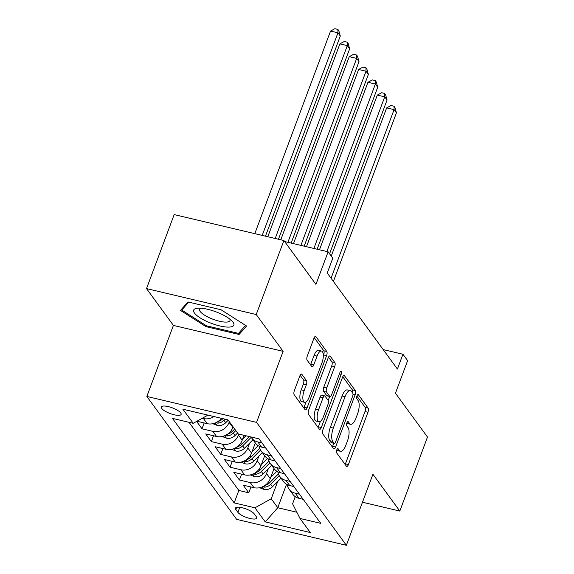 <?xml version="1.0" encoding="UTF-8"?>
<svg xmlns="http://www.w3.org/2000/svg" width="574" height="574" viewBox="0 0 574 574"><rect width="100%" height="100%" fill="white"/><g stroke="black" fill="none" stroke-linecap="round" stroke-linejoin="round"><path stroke-width="0.86" d="M336.759 449.944A2.267 0.868 103.3 0 0 336.644 452.857L346.402 466.21A3.243 1.248 103.3 0 0 346.739 466.461A3.243 1.248 103.3 0 0 348.404 464.567L367.956 412.268A3.243 1.248 103.3 0 0 368.128 408.1L358.37 394.747A2.267 0.868 103.3 0 0 358.133 394.575A2.267 0.868 103.3 0 0 356.963 395.902A2.267 0.868 103.3 0 0 356.849 398.815L358.111 400.544A10.368 3.982 103.3 0 1 357.573 413.861L355.945 418.224A10.368 3.982 103.3 0 1 350.621 424.286A10.368 3.982 103.3 0 1 349.53 423.497L348.267 421.768A2.267 0.868 103.3 0 0 348.031 421.596A2.267 0.868 103.3 0 0 346.861 422.923A2.267 0.868 103.3 0 0 346.746 425.836L348.009 427.565A10.368 3.982 103.3 0 1 347.471 440.889L345.842 445.245A10.368 3.982 103.3 0 1 340.518 451.315A10.368 3.982 103.3 0 1 339.428 450.518L338.165 448.789A2.267 0.868 103.3 0 0 337.928 448.617A2.267 0.868 103.3 0 0 336.759 449.944M161.739 408.451A10.562 3.042 -159.5 0 0 172.214 414.241A10.562 3.042 -159.5 0 0 181.126 414.392A10.562 3.042 -159.5 0 0 180.717 412.936A10.562 3.042 -159.5 0 0 170.248 407.138A10.562 3.042 -159.5 0 0 161.337 406.995A10.562 3.042 -159.5 0 0 161.739 408.451M301.859 374.284A3.243 1.248 103.3 0 0 301.515 374.033A3.243 1.248 103.3 0 0 299.85 375.934L294.369 390.607A3.243 1.248 103.3 0 0 294.197 394.769L305.031 409.599A3.243 1.248 103.3 0 0 305.375 409.843A3.243 1.248 103.3 0 0 307.04 407.949L326.592 355.65A3.243 1.248 103.3 0 0 326.764 351.489L315.922 336.658A3.243 1.248 103.3 0 0 315.585 336.407A3.243 1.248 103.3 0 0 313.921 338.308L307.298 356.031A3.243 1.248 103.3 0 0 307.126 360.192L311.761 366.535A3.243 1.248 103.3 0 0 312.105 366.786A3.243 1.248 103.3 0 0 313.77 364.892L317.056 356.102A8.667 3.329 103.3 0 1 321.505 351.03A8.667 3.329 103.3 0 1 321.964 362.825L309.092 397.251A8.667 3.329 103.3 0 1 304.643 402.324A8.667 3.329 103.3 0 1 304.184 390.528L306.329 384.795A3.243 1.248 103.3 0 0 306.494 380.627L301.859 374.284L301.099 374.104M362.467 502.236L399.82 511.068L427.486 437.065L395.45 393.212L407.626 360.651L402.948 354.251L397.409 369.053L327.252 273.023L332.784 258.221L328.113 251.821L284.639 241.546M256.226 314.53L146.513 288.6L173.405 325.408L283.118 351.345L256.226 314.53L283.893 240.528L315.937 284.381L328.113 251.821M283.118 351.345L256.556 422.385L346.366 545.3L236.646 519.37L146.844 396.455L256.556 422.385M399.82 511.068L372.928 474.26L346.366 545.3M322.925 429.689A3.243 1.248 103.3 0 0 322.753 433.851L333.587 448.681A3.243 1.248 103.3 0 0 333.932 448.925A3.243 1.248 103.3 0 0 335.596 447.031L355.148 394.733A3.243 1.248 103.3 0 0 355.32 390.571L344.479 375.74A3.243 1.248 103.3 0 0 344.142 375.496A3.243 1.248 103.3 0 0 342.477 377.391L322.925 429.689M319.309 429.137L308.475 414.306A3.243 1.248 103.3 0 1 308.647 410.145L328.199 357.846A3.243 1.248 103.3 0 1 329.863 355.952A3.243 1.248 103.3 0 1 330.201 356.196L334.843 362.546A3.243 1.248 103.3 0 1 334.671 366.707L326.742 387.916A3.243 1.248 103.3 0 0 326.577 392.078L329.648 396.29A3.243 1.248 103.3 0 0 329.993 396.541A3.243 1.248 103.3 0 0 331.657 394.639L339.908 372.562A2.267 0.868 103.3 0 1 341.078 371.235A2.267 0.868 103.3 0 1 341.2 374.32L321.318 427.494A3.243 1.248 103.3 0 1 319.653 429.388A3.243 1.248 103.3 0 1 319.309 429.137M146.513 288.6L174.18 214.597L283.893 240.528M196.595 421.409L201.991 428.792L204.172 422.952M229.327 421.711L229.105 422.313A13.202 11.58 143.8 0 1 212.811 431.354L216.556 436.47L205.729 433.915L211.347 441.6L213.528 435.759M238.841 434.088L238.454 435.121A13.202 11.58 143.8 0 1 222.167 444.154L225.912 449.277L215.085 446.716L220.696 454.4L222.884 448.559M249.597 443.135L247.81 447.921A13.202 11.58 143.8 0 1 231.523 456.961L235.261 462.077L224.441 459.523L230.052 467.2L232.24 461.367M258.953 455.943L257.166 460.728A13.202 11.58 143.8 0 1 240.879 469.762L244.617 474.885L233.797 472.323L239.408 480.007L250.228 482.562A13.202 11.58 -36.2 0 0 266.523 473.528L268.309 468.743M241.589 474.167L239.408 480.007M216.556 436.47A13.202 11.58 -36.2 0 0 232.843 427.436L233.066 426.834M225.912 449.277A13.202 11.58 -36.2 0 0 242.199 440.236L244.036 435.314M235.261 462.077A13.202 11.58 -36.2 0 0 251.556 453.044L255.315 442.97M244.617 474.885A13.202 11.58 -36.2 0 0 260.905 465.844L264.671 455.77M256.291 516.7L254.232 513.881A10.232 2.949 -159.5 0 0 244.086 508.27A10.232 2.949 -159.5 0 0 235.455 508.126A10.232 2.949 -159.5 0 0 235.842 509.54L237.901 512.352A10.232 2.949 -159.5 0 0 248.047 517.963A10.232 2.949 -159.5 0 0 256.678 518.114A10.232 2.949 -159.5 0 0 256.291 516.7M207.924 415.124L193.201 423.296L172.444 418.389L234.178 502.896L254.935 507.803L271.229 498.763L277.665 481.55M193.201 423.296L182.905 409.212L227.978 419.867L238.267 433.951L259.025 438.859L320.766 523.359L300.008 518.458L310.297 532.536L265.231 521.888L254.935 507.803M189.04 422.313L238.827 490.461L248.764 492.808L243.154 485.13L253.973 487.685A13.202 11.58 -36.2 0 0 270.261 478.651L274.028 468.578M287.208 484.635A13.202 11.58 -36.2 0 0 289.074 489.17A13.202 11.58 -36.2 0 0 295.301 493.217L299.463 494.2M289.074 489.17L292.812 494.286A13.202 11.58 -36.2 0 0 299.047 498.34L303.201 499.323M262.045 442.985L257.884 442.002A13.202 11.58 143.8 0 1 251.656 437.955A13.202 11.58 143.8 0 1 251.017 436.965M255.215 443.243L255.394 443.071A13.202 11.58 -36.2 0 0 261.629 447.124L265.784 448.107M271.402 455.792L267.24 454.809A13.202 11.58 143.8 0 1 261.005 450.755A13.202 11.58 143.8 0 1 259.139 446.228M264.571 456.05L264.743 455.871A13.202 11.58 -36.2 0 0 270.985 459.932L275.14 460.915M280.751 468.592L276.596 467.609A13.202 11.58 143.8 0 1 270.361 463.562A13.202 11.58 143.8 0 1 268.496 459.028M270.361 463.562L274.107 468.678A13.202 11.58 -36.2 0 0 280.334 472.732L284.496 473.715M290.107 481.399L285.952 480.416A13.202 11.58 143.8 0 1 279.717 476.363A13.202 11.58 143.8 0 1 277.852 471.835M279.717 476.363L283.456 481.486A13.202 11.58 -36.2 0 0 289.691 485.539L293.852 486.522M240.879 469.762L230.052 467.2M231.523 456.961L220.696 454.4M222.167 444.154L211.347 441.6M212.811 431.354L201.991 428.792M196.911 421.237L207.2 423.669A13.202 11.58 -36.2 0 0 221.413 418.317M213.98 416.559A13.202 11.58 143.8 0 1 203.461 418.546L202.27 418.267M271.229 498.763L277.773 507.725L296.851 512.238M286.541 484.277L277.773 507.725L265.231 521.888M295.251 496.661L292.575 503.814L300.008 518.458M173.405 325.408L146.844 396.455M402.948 354.251L383.188 349.58M250.946 486.974L248.764 492.808M238.827 490.461L234.178 502.896M187.985 301.953L180.487 310.405L206.037 326.663L239.078 334.47L246.569 326.025L221.026 309.759L187.985 301.953M240.205 331.456L239.078 334.47M206.382 325.738L206.037 326.663M336.701 450.109A10.368 3.982 103.3 0 0 337.555 450.612L340.518 451.315M346.804 423.088A10.368 3.982 103.3 0 0 347.657 423.59L350.621 424.286M345.153 464.51A3.243 1.248 103.3 0 0 345.44 463.864L364.992 411.565A3.243 1.248 103.3 0 0 365.157 407.404L356.899 396.096M352.515 392.889A3.243 1.248 103.3 0 0 352.35 389.868L342.757 376.738M332.346 446.981A3.243 1.248 103.3 0 0 332.626 446.335L333.774 443.272M334.104 443.228A2.267 0.868 103.3 0 0 334.341 443.408A2.267 0.868 103.3 0 0 335.503 442.08L352.666 396.168A2.267 0.868 103.3 0 0 352.788 393.255L351.453 391.432A10.368 3.982 103.3 0 0 350.362 390.643A10.368 3.982 103.3 0 0 345.039 396.713L333.307 428.089A10.368 3.982 103.3 0 0 332.769 441.406L334.104 443.228L331.133 442.532A2.267 0.868 103.3 0 0 331.377 442.705L334.341 443.408M350.362 390.643L347.399 389.94A10.368 3.982 103.3 0 0 342.075 396.01L345.039 396.713M331.133 442.532L329.806 440.71A10.368 3.982 103.3 0 1 330.344 427.386L342.075 396.01M328.479 357.2L331.872 361.842L334.843 362.546M329.993 396.541L327.029 395.838A3.243 1.248 103.3 0 1 326.685 395.586L323.607 391.382A3.243 1.248 103.3 0 1 323.779 387.22L331.707 366.004A3.243 1.248 103.3 0 0 331.872 361.842M329.691 396.469L328.192 400.458M320.378 421.366L318.355 426.791L321.318 427.494M318.513 409.929A8.667 3.329 103.3 0 0 318.979 421.725A8.667 3.329 103.3 0 0 323.427 416.652L327.962 404.519A3.243 1.248 103.3 0 0 328.127 400.358L325.056 396.146A3.243 1.248 103.3 0 0 324.712 395.902A3.243 1.248 103.3 0 0 323.047 397.796L318.513 409.929L315.549 409.226A8.667 3.329 103.3 0 0 316.009 421.022L318.979 421.725M324.712 395.902L321.749 395.199A3.243 1.248 103.3 0 0 320.084 397.093L323.047 397.796M315.549 409.226L320.084 397.093M318.068 427.436A3.243 1.248 103.3 0 0 318.355 426.791M304.643 402.324L301.68 401.628A8.667 3.329 103.3 0 1 301.214 389.832L303.359 384.092A3.243 1.248 103.3 0 0 303.531 379.931L300.137 375.281M321.505 351.03L318.541 350.327A8.667 3.329 103.3 0 0 314.086 355.399L317.056 356.102M310.52 364.834A3.243 1.248 103.3 0 0 310.799 364.189L314.086 355.399M323.313 355.78L323.628 354.947A3.243 1.248 103.3 0 0 323.793 350.786L314.2 337.656M303.789 407.899A3.243 1.248 103.3 0 0 304.077 407.246L306.05 401.972M259.606 487.721L264.004 489.435A8.746 7.67 -36.2 0 0 272.492 486.745L281.03 478.164M270.72 477.417L276.855 471.261M333.394 281.425L396.426 112.834L394.087 109.634L386.668 107.883L331.248 256.119M262.619 486.723L264.585 487.168A8.746 7.67 -36.2 0 0 270.713 484.312L279.28 475.71M278.404 473.923L269.586 482.77A8.746 7.67 143.8 0 1 264.944 485.396M386.668 107.883L391.038 105.523L394.001 106.219L394.087 109.634L331.055 278.225M394.001 106.219L394.934 107.503L396.426 112.834M209.381 322.552A21.453 6.185 -159.5 0 0 229.55 327.065A21.453 6.185 -159.5 0 0 232.025 321.01A21.453 6.185 -159.5 0 0 218.12 312.687A21.453 6.185 -159.5 0 0 197.736 308.188A21.453 6.185 -159.5 0 0 209.381 322.552M200.728 308.188A16.244 4.685 -159.5 0 0 199.544 309.235A16.244 4.685 -159.5 0 0 211.454 318.656A16.244 4.685 -159.5 0 0 229.973 320.608A16.244 4.685 -159.5 0 0 229.772 319.044M245.586 325.393L238.504 333.372L206.489 325.81L181.736 310.053L188.76 302.132M182.424 308.224L181.736 310.053M250.25 474.92L254.648 476.635A8.746 7.67 -36.2 0 0 263.136 473.937L271.681 465.363M261.364 464.617L267.498 458.461M329.569 253.823L387.07 100.034L384.731 96.834L377.319 95.083L319.474 249.783M253.263 473.923L255.229 474.361A8.746 7.67 -36.2 0 0 261.357 471.505L269.923 462.909M269.048 461.123L260.237 469.97A8.746 7.67 143.8 0 1 255.588 472.596M377.319 95.083L381.681 92.715L384.645 93.418L384.731 96.834L326.886 251.534M384.645 93.418L385.584 94.696L387.07 100.034M240.893 462.113L245.292 463.828A8.746 7.67 -36.2 0 0 253.78 461.137L262.325 452.556M252.015 451.81L258.142 445.654M317.142 249.231L377.714 87.226L375.374 84.026L367.963 82.276L306.48 246.712M243.907 461.116L245.873 461.561A8.746 7.67 -36.2 0 0 252 458.705L260.567 450.102M259.692 448.316L250.881 457.169A8.746 7.67 143.8 0 1 246.239 459.788M367.963 82.276L372.325 79.915L375.288 80.618L375.374 84.026L313.899 248.463M375.288 80.618L376.228 81.895L377.714 87.226M231.537 449.313L235.936 451.028A8.746 7.67 -36.2 0 0 244.424 448.33L252.969 439.756M242.659 439.01L245.902 435.752M304.148 246.16L368.357 74.426L366.018 71.226L358.607 69.476L293.486 243.641M234.551 448.316L236.524 448.753A8.746 7.67 -36.2 0 0 242.651 445.898L251.211 437.302M249.295 436.556L241.525 444.362A8.746 7.67 143.8 0 1 236.883 446.988M358.607 69.476L362.969 67.108L365.939 67.811L366.018 71.226L300.905 245.392M365.939 67.811L366.872 69.095L368.357 74.426M222.188 436.505L226.587 438.22A8.746 7.67 -36.2 0 0 235.067 435.53L237.579 433.011M291.154 243.089L359.008 61.619L356.669 58.419L349.25 56.668L280.786 239.796M225.202 435.515L227.168 435.953A8.746 7.67 -36.2 0 0 233.295 433.097L235.806 430.579M234.68 429.036L232.169 431.562A8.746 7.67 143.8 0 1 227.526 434.181M349.25 56.668L353.62 54.308L356.583 55.011L356.669 58.419L287.911 242.321M356.583 55.011L357.516 56.288L359.008 61.619M212.832 423.705L217.23 425.42A8.746 7.67 -36.2 0 0 225.718 422.722L228.23 420.204M278.455 239.243L349.652 48.819L347.313 45.619L339.901 43.868L267.793 236.725M215.846 422.708L217.811 423.146A8.746 7.67 -36.2 0 0 223.939 420.29L225.051 419.178M222.906 418.668L222.82 418.755A8.746 7.67 143.8 0 1 218.17 421.381M339.901 43.868L344.264 41.5L347.227 42.203L347.313 45.619L275.204 238.475M347.227 42.203L348.167 43.488L349.652 48.819M265.461 236.172L340.296 36.019L337.957 32.811L330.545 31.061L254.799 233.654M330.545 31.061L334.907 28.7L337.871 29.403L337.957 32.811L262.21 235.405M337.871 29.403L338.811 30.68L340.296 36.019M229.105 422.313L232.843 427.436M238.454 435.121L242.199 440.236M247.81 447.921L251.556 453.044M257.166 460.728L260.905 465.844M266.523 473.528L270.261 478.651M295.301 493.217L299.047 498.34M257.884 442.002L261.629 447.124M267.24 454.809L270.985 459.932M276.596 467.609L280.334 472.732M285.952 480.416L289.691 485.539M250.228 482.562L253.973 487.685M203.461 418.546L207.2 423.669M239.788 507.308L237.901 512.352M236.675 507.323L235.842 509.54M336.78 449.894L339.428 450.518M347.736 421.646L348.267 421.768M346.883 422.873L349.53 423.497M357.839 394.625L358.37 394.747M365.157 407.404L368.128 408.1M364.992 411.565L367.956 412.268M345.44 463.864L348.404 464.567M337.634 448.667L338.165 448.789M343.726 375.561L344.479 375.74M352.35 389.868L355.32 390.571M353.017 394.23L355.148 394.733M332.626 446.335L335.596 447.031M330.344 427.386L333.307 428.089M329.806 440.71L332.769 441.406M329.447 356.016L330.201 356.196M331.707 366.004L334.671 366.707M323.779 387.22L326.742 387.916M323.607 391.382L326.577 392.078M326.685 395.586L329.648 396.29M339.413 373.896L341.2 374.32M303.531 379.931L306.494 380.627M303.359 384.092L306.329 384.795M301.214 389.832L304.184 390.528M310.799 364.189L313.77 364.892M315.169 336.479L315.922 336.658M323.793 350.786L326.764 351.489M323.628 354.947L326.592 355.65M304.077 407.246L307.04 407.949M262.067 486.96L263.832 489.371M270.713 484.312L272.492 486.745M268.725 481.593L269.586 482.77M265.274 485.31L264.585 487.168M252.718 474.16L254.476 476.571M261.357 471.505L263.136 473.937M259.376 468.793L260.237 469.97M255.925 472.51L255.229 474.361M243.362 461.353L245.12 463.763M252 458.705L253.78 461.137M250.02 455.986L250.881 457.169M246.569 459.702L245.873 461.561M234.005 448.552L235.763 450.963M242.651 445.898L244.424 448.33M240.664 443.185L241.525 444.362M237.213 446.902L236.524 448.753M224.649 435.752L226.414 438.156M233.295 433.097L235.067 435.53M231.308 430.378L232.169 431.562M227.856 434.095L227.168 435.953M215.293 422.945L217.058 425.356M223.939 420.29L225.718 422.722M218.507 421.294L217.811 423.146M261.005 450.755L264.75 455.878M251.656 437.955L255.394 443.071"/></g></svg>
